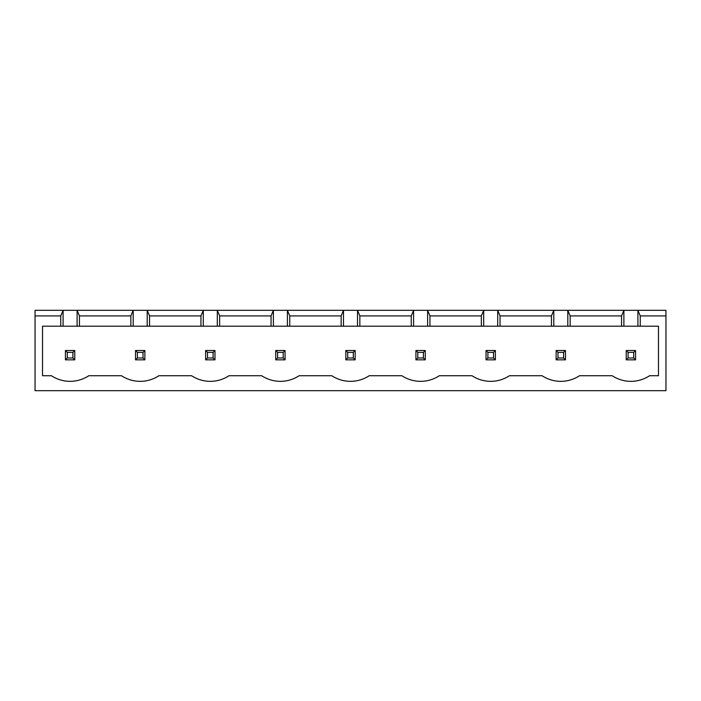 <?xml version="1.0" encoding="UTF-8"?>
<svg xmlns="http://www.w3.org/2000/svg" width="701" height="701" viewBox="0 0 701 701"><rect width="100%" height="100%" fill="white"/><g stroke="black" fill="none" stroke-linecap="round" stroke-linejoin="round"><path stroke-width="1.05" d="M35.05 390.694L35.05 310.306L665.95 310.306L665.95 390.694L35.05 390.694M35.05 315.914L60.75 315.914L60.75 326.202L42.524 326.202L42.524 375.736L51.41 375.736A33.963 33.963 0 0 0 88.79 375.736L121.51 375.736A33.963 33.963 0 0 0 158.89 375.736L191.61 375.736A33.963 33.963 0 0 0 228.99 375.736L261.71 375.736A33.963 33.963 0 0 0 299.09 375.736L331.81 375.736A33.963 33.963 0 0 0 369.19 375.736L401.91 375.736A33.963 33.963 0 0 0 439.29 375.736L472.01 375.736A33.963 33.963 0 0 0 509.39 375.736L542.11 375.736A33.963 33.963 0 0 0 579.49 375.736L612.21 375.736A33.963 33.963 0 0 0 649.59 375.736L658.476 375.736L658.476 326.202L640.25 326.202L640.25 315.914L665.95 315.914M640.25 315.914L637.91 310.306L637.91 326.202L623.89 326.202L623.89 310.306L621.55 315.914L570.15 315.914L567.81 310.306L567.81 326.202L553.79 326.202L553.79 310.306L551.45 315.914L500.05 315.914L497.71 310.306L497.71 326.202L483.69 326.202L483.69 310.306L481.35 315.914L429.95 315.914L427.61 310.306L427.61 326.202L413.59 326.202L413.59 310.306L411.25 315.914L359.85 315.914L357.51 310.306L357.51 326.202L343.49 326.202L343.49 310.306L341.15 315.914L289.75 315.914L287.41 310.306L287.41 326.202L273.39 326.202L273.39 310.306L271.05 315.914L219.65 315.914L217.31 310.306L217.31 326.202L203.29 326.202L203.29 310.306L200.95 315.914L149.55 315.914L147.21 310.306L147.21 326.202L133.19 326.202L133.19 310.306L130.85 315.914L79.45 315.914L77.11 310.306L77.11 326.202L63.09 326.202L63.09 310.306L60.75 315.914M63.09 326.202L60.75 326.202M133.19 326.202L77.11 326.202M203.29 326.202L147.21 326.202M273.39 326.202L217.31 326.202M343.49 326.202L287.41 326.202M413.59 326.202L357.51 326.202M483.69 326.202L427.61 326.202M553.79 326.202L497.71 326.202M623.89 326.202L567.81 326.202M640.25 326.202L637.91 326.202M79.45 315.914L79.45 326.202M130.85 315.914L130.85 326.202M149.55 315.914L149.55 326.202M200.95 315.914L200.95 326.202M621.55 315.914L621.55 326.202M219.65 315.914L219.65 326.202M570.15 315.914L570.15 326.202M271.05 315.914L271.05 326.202M551.45 315.914L551.45 326.202M289.75 315.914L289.75 326.202M500.05 315.914L500.05 326.202M341.15 315.914L341.15 326.202M481.35 315.914L481.35 326.202M359.85 315.914L359.85 326.202M429.95 315.914L429.95 326.202M411.25 315.914L411.25 326.202M556.13 350.5L565.47 350.5L565.47 359.85L556.13 359.85L556.13 350.5L557.996 352.366L563.604 352.366L563.604 357.974L565.47 359.85M495.37 350.5L486.03 350.5L486.03 359.85L495.37 359.85L495.37 350.5L493.504 352.366L493.504 357.974L495.37 359.85M415.93 350.5L425.27 350.5L425.27 359.85L415.93 359.85L415.93 350.5L417.796 352.366L423.404 352.366L423.404 357.974L425.27 359.85M214.97 350.5L205.63 350.5L205.63 359.85L214.97 359.85L214.97 350.5L213.104 352.366L213.104 357.974L214.97 359.85M275.73 350.5L285.07 350.5L285.07 359.85L275.73 359.85L275.73 350.5L277.596 352.366L283.204 352.366L283.204 357.974L285.07 359.85M355.17 350.5L355.17 359.85L345.83 359.85L345.83 350.5L355.17 350.5L353.304 352.366L353.304 357.974L355.17 359.85M635.57 350.5L626.23 350.5L626.23 359.85L635.57 359.85L635.57 350.5L633.704 352.366L633.704 357.974L635.57 359.85M74.77 350.5L65.43 350.5L65.43 359.85L74.77 359.85L74.77 350.5L72.904 352.366L72.904 357.974L74.77 359.85M144.87 350.5L135.53 350.5L135.53 359.85L144.87 359.85L144.87 350.5L143.004 352.366L143.004 357.974L144.87 359.85M565.47 350.5L563.604 352.366M557.996 352.366L557.996 357.974L556.13 359.85M557.996 357.974L563.604 357.974M486.03 350.5L487.896 352.366L487.896 357.974L486.03 359.85M487.896 357.974L493.504 357.974M487.896 352.366L493.504 352.366M425.27 350.5L423.404 352.366M417.796 352.366L417.796 357.974L415.93 359.85M417.796 357.974L423.404 357.974M205.63 350.5L207.496 352.366L207.496 357.974L205.63 359.85M207.496 357.974L213.104 357.974M207.496 352.366L213.104 352.366M285.07 350.5L283.204 352.366M277.596 352.366L277.596 357.974L275.73 359.85M277.596 357.974L283.204 357.974M345.83 350.5L347.696 352.366L353.304 352.366M347.696 352.366L347.696 357.974L345.83 359.85M347.696 357.974L353.304 357.974M626.23 350.5L628.096 352.366L628.096 357.974L626.23 359.85M628.096 357.974L633.704 357.974M628.096 352.366L633.704 352.366M65.43 350.5L67.296 352.366L67.296 357.974L65.43 359.85M67.296 357.974L72.904 357.974M67.296 352.366L72.904 352.366M135.53 350.5L137.396 352.366L137.396 357.974L135.53 359.85M137.396 357.974L143.004 357.974M137.396 352.366L143.004 352.366"/></g></svg>
